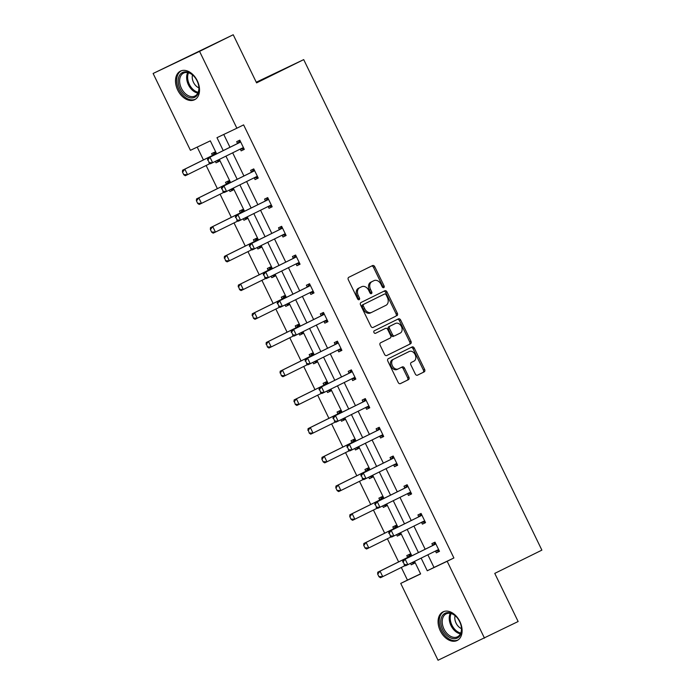 <?xml version="1.0" encoding="UTF-8"?>
<svg xmlns="http://www.w3.org/2000/svg" width="695" height="695" viewBox="0 0 695 695"><rect width="100%" height="100%" fill="white"/><g stroke="black" fill="none" stroke-linecap="round" stroke-linejoin="round"><path stroke-width="1.04" d="M383.762 287.634A1.407 1.034 64.5 0 0 384.074 285.914L374.753 266.715A2.007 1.477 64.5 0 0 372.563 265.56L348.768 277.305A2.007 1.477 64.5 0 0 348.325 279.764L357.647 298.963A1.407 1.034 64.5 0 0 359.497 298.051L358.29 295.566A6.429 4.717 64.5 0 1 359.706 287.695L361.695 286.714A6.429 4.717 64.5 0 1 361.739 286.696A6.429 4.717 64.5 0 1 368.732 290.406L369.931 292.89A1.407 1.034 64.5 0 0 371.782 291.978L370.574 289.494A6.429 4.717 64.5 0 1 371.999 281.631L373.98 280.65A6.429 4.717 64.5 0 1 374.023 280.624A6.429 4.717 64.5 0 1 381.016 284.342L382.224 286.827A1.407 1.034 64.5 0 0 383.762 287.634M382.971 287.608A1.407 1.034 64.5 0 0 382.815 286.514L373.493 267.314A2.007 1.477 64.5 0 0 371.495 266.089M358.385 299.745A1.407 1.034 64.5 0 0 358.238 298.65L357.03 296.166L358.29 295.566M370.678 293.672A1.407 1.034 64.5 0 0 370.531 292.578L369.323 290.093L370.574 289.494M440.3 630.851A15.959 10.842 63.7 0 1 443.019 611.878A15.959 10.842 63.7 0 1 459.882 621.53A15.959 10.842 63.7 0 1 457.154 640.495A15.959 10.842 63.7 0 1 440.3 630.851M177.72 90.089A15.959 10.842 63.7 0 1 180.448 71.116A15.959 10.842 63.7 0 1 197.302 80.768A15.959 10.842 63.7 0 1 194.574 99.741A15.959 10.842 63.7 0 1 177.72 90.089M415.306 374.023A2.007 1.477 64.5 0 0 417.495 375.187A2.007 1.477 64.5 0 0 417.504 375.178L424.176 371.886A2.007 1.477 64.5 0 0 424.628 369.427L414.272 348.108A2.007 1.477 64.5 0 0 412.092 346.944L388.288 358.698A2.007 1.477 64.5 0 0 387.845 361.157L398.2 382.476A2.007 1.477 64.5 0 0 400.381 383.631A2.007 1.477 64.5 0 0 400.398 383.631L408.452 379.644A2.007 1.477 64.5 0 0 408.903 377.185L404.473 368.063A2.007 1.477 64.5 0 0 402.283 366.908L398.27 368.889A5.369 3.944 64.5 0 1 398.235 368.906A5.369 3.944 64.5 0 1 392.38 365.77A5.369 3.944 64.5 0 1 393.579 359.219L409.242 351.488A5.369 3.944 64.5 0 1 409.277 351.47A5.369 3.944 64.5 0 1 415.132 354.598A5.369 3.944 64.5 0 1 413.933 361.157L411.318 362.442A2.007 1.477 64.5 0 0 410.875 364.901L415.306 374.023M216.64 153.856L210.324 140.85L190.43 150.32L153.117 73.479L233.216 34.75L256.585 82.879L303.706 59.614L541.883 550.127L494.762 573.392L518.14 621.521L438.041 660.25L400.728 583.409L420.623 573.931L414.524 561.386M233.216 34.75L199.561 51.369L236.873 128.21L216.979 137.679L223.243 150.589M427.859 554.801L434.001 567.441L453.896 557.972L243.606 124.883L236.873 128.21M453.896 557.972L447.172 561.291L484.484 638.14M396.897 315.695A2.007 1.477 64.5 0 0 397.34 313.237L386.993 291.917A2.007 1.477 64.5 0 0 384.804 290.762L361.009 302.507A2.007 1.477 64.5 0 0 360.566 304.966L370.913 326.285A2.007 1.477 64.5 0 0 373.102 327.449A2.007 1.477 64.5 0 0 373.111 327.441L395.646 316.294A2.007 1.477 64.5 0 0 396.089 313.836L385.734 292.517A2.007 1.477 64.5 0 0 383.727 291.292M386.559 355.605L409.286 344.39A2.007 1.477 64.5 0 0 409.729 341.931L399.373 320.612L400.633 320.013L410.98 341.332A2.007 1.477 64.5 0 1 410.536 343.79L386.75 355.536A2.007 1.477 64.5 0 1 386.741 355.545L386.75 355.536M375.317 333.383L384.266 328.97A2.007 1.477 64.5 0 1 384.283 328.961A2.007 1.477 64.5 0 0 384.283 328.961L385.534 328.361A2.007 1.477 64.5 0 1 387.723 329.526L390.66 335.572A2.007 1.477 64.5 0 1 390.216 338.031L380.565 342.8A2.007 1.477 64.5 0 0 380.122 345.259L384.552 354.381A2.007 1.477 64.5 0 0 386.741 355.545M385.534 328.361A2.007 1.477 64.5 0 0 385.525 328.37L375.482 333.331A1.407 1.034 64.5 0 0 375.482 333.331L375.482 333.331A1.407 1.034 64.5 0 1 374.249 330.803L398.435 318.857A2.007 1.477 64.5 0 1 398.443 318.849A2.007 1.477 64.5 0 1 400.633 320.013M153.117 73.479L199.561 51.369M303.706 59.614L256.264 82.219M397.01 527.548L395.968 525.385L392.831 526.88L393.709 528.695M399.712 533.1L400.433 534.594L397.297 536.088L396.593 534.637M369.132 470.124L368.081 467.961L364.945 469.455L365.822 471.271M371.825 475.675L372.546 477.17L369.41 478.664L368.706 477.213M341.245 412.7L340.194 410.536L337.058 412.031L337.935 413.846M343.938 418.251L344.668 419.745L341.532 421.24L340.828 419.789M313.358 355.275L312.316 353.112L309.171 354.606L310.057 356.422M316.06 360.827L316.781 362.312L313.645 363.806L312.941 362.364M285.48 297.851L284.429 295.688L281.293 297.182L282.17 298.989M288.173 303.402L288.894 304.888L285.758 306.382L285.054 304.94M257.593 240.418L256.542 238.263L253.406 239.758L254.283 241.565M260.286 245.978L261.016 247.463L257.871 248.958L257.176 247.516M229.706 182.993L228.664 180.839L225.519 182.333L226.405 184.14M232.408 188.553L233.129 190.039L229.993 191.533L229.289 190.091M197.206 147.097L203.435 159.928M206.137 165.48L217.379 188.64M220.08 194.192L231.322 217.353M234.024 222.904L245.266 246.065M247.959 251.616L259.209 274.777M261.902 280.328L273.152 303.489M275.846 309.04L287.096 332.201M289.789 337.761L301.031 360.913M303.732 366.474L314.974 389.626M317.676 395.186L328.917 418.338M331.611 423.898L342.861 447.05M345.554 452.61L356.804 475.771M359.497 481.322L370.748 504.483M373.441 510.034L384.683 533.195M387.384 538.747L398.626 561.908M401.328 567.459L407.452 580.082L420.571 573.835M215.763 154.281L214.72 152.127L211.575 153.621L212.462 155.428M218.465 159.833L219.186 161.327L216.049 162.821L215.346 161.379M243.65 211.706L242.598 209.551L239.462 211.045L240.34 212.852M246.343 217.266L247.072 218.751L243.936 220.246L243.233 218.803M271.536 269.13L270.485 266.976L267.349 268.47L268.227 270.277M274.23 274.69L274.951 276.176L271.815 277.67L271.111 276.228M299.415 326.563L298.372 324.4L295.236 325.894L296.113 327.701M302.116 332.114L302.838 333.6L299.701 335.094L298.998 333.652M327.302 383.988L326.25 381.824L323.114 383.319L324 385.134M330.003 389.539L330.724 391.024L327.588 392.519L326.885 391.077M355.188 441.412L354.137 439.249L351.001 440.743L351.879 442.559M357.882 446.963L358.611 448.457L355.466 449.952L354.771 448.501M383.075 498.836L382.024 496.673L378.888 498.167L379.765 499.983M385.768 504.388L386.49 505.882L383.353 507.376L382.65 505.925M410.954 556.261L409.911 554.106L406.766 555.6L407.652 557.407M413.655 561.812L414.376 563.306L411.24 564.8L410.536 563.35M407.452 580.082L400.728 583.409M421.135 558.12L427.269 570.769L447.172 561.291M225.945 156.14L237.186 179.301M239.888 184.853L251.13 208.013M253.823 213.573L265.073 236.726M267.766 242.286L279.016 265.438M281.71 270.998L292.96 294.15M295.653 299.71L306.895 322.862M309.596 328.422L320.838 351.583M323.54 357.134L334.781 380.295M337.483 385.847L348.725 409.007M351.418 414.559L362.668 437.72M365.362 443.271L376.612 466.432M379.305 471.983L390.555 495.144M393.248 500.695L404.49 523.856M407.192 529.408L418.433 552.568M411.831 555.826L400.581 532.674M397.887 527.114L386.637 503.962M383.944 498.402L372.702 475.25M370.001 469.69L358.759 446.538M356.057 440.978L344.816 417.817M342.114 412.265L330.872 389.104M328.179 383.553L316.929 360.392M314.236 354.841L302.985 331.68M300.292 326.129L289.051 302.968M286.349 297.417L275.107 274.256M272.405 268.704L261.164 245.543M258.462 239.992L247.22 216.831M244.527 211.28L233.277 188.119M230.584 182.568L219.333 159.407M434.001 567.441L427.269 570.769M223.755 134.456L229.976 147.271M232.677 152.822L243.919 175.983M246.612 181.534L257.862 204.695M260.555 210.246L271.806 233.407M274.499 238.958L285.749 262.119M288.442 267.671L299.684 290.831M302.386 296.383L313.627 319.544M316.329 325.095L327.571 348.256M330.273 353.807L341.514 376.968M344.207 382.519L355.458 405.68M358.151 411.232L369.401 434.392M372.094 439.944L383.336 463.105M386.038 468.665L397.279 491.817M399.981 497.377L411.223 520.529M413.925 526.089L425.166 549.241M432.75 545.453L431.873 543.646L435.009 542.152L439.483 551.352L436.338 552.846L435.47 551.048A2.05 1.503 64.5 0 1 435.635 551.031L439.24 550.848M418.807 516.741L417.93 514.934L421.066 513.44L425.54 522.64L422.404 524.134L421.526 522.336A2.05 1.503 64.5 0 1 421.7 522.319L425.297 522.136M404.872 488.029L403.986 486.222L407.131 484.728L411.596 493.928L408.46 495.422L407.583 493.624A2.05 1.503 64.5 0 1 407.757 493.606L411.353 493.424M390.929 459.317L390.051 457.51L393.188 456.016L397.653 465.216L394.517 466.71L393.639 464.912A2.05 1.503 64.5 0 1 393.813 464.886L397.41 464.712M376.985 430.605L376.108 428.789L379.244 427.295L383.709 436.503L380.573 437.998L379.705 436.199A2.05 1.503 64.5 0 1 379.87 436.173L383.466 436M363.042 401.892L362.165 400.077L365.301 398.583L369.766 407.791L366.63 409.286L365.761 407.487A2.05 1.503 64.5 0 1 365.926 407.461L369.523 407.287M349.099 373.18L348.221 371.365L351.357 369.87L355.831 379.079L352.686 380.573L351.818 378.775A2.05 1.503 64.5 0 1 351.983 378.749L355.588 378.575M335.155 344.468L334.278 342.652L337.414 341.158L341.888 350.367L338.752 351.861L337.874 350.063A2.05 1.503 64.5 0 1 338.039 350.037L341.645 349.863M321.22 315.756L320.334 313.94L323.47 312.446L327.944 321.655L324.808 323.14L323.931 321.342A2.05 1.503 64.5 0 1 324.105 321.325L327.701 321.151M307.277 287.044L306.391 285.228L309.536 283.734L314.001 292.934L310.865 294.428L309.987 292.63A2.05 1.503 64.5 0 1 310.161 292.612L313.758 292.439M293.333 258.332L292.456 256.516L295.592 255.022L300.058 264.222L296.921 265.716L296.044 263.918A2.05 1.503 64.5 0 1 296.218 263.9L299.814 263.726M279.39 229.611L278.513 227.804L281.649 226.309L286.114 235.509L282.978 237.004L282.109 235.205M265.447 200.898L264.569 199.091L267.705 197.597L272.171 206.797L269.035 208.291L268.166 206.493M251.503 172.186L250.626 170.379L253.762 168.885L258.236 178.085L255.091 179.579L254.222 177.781M237.56 143.474L236.682 141.667L239.818 140.173L244.292 149.373L241.156 150.867L240.279 149.069M216.049 162.821L219.168 161.283M241.156 150.867L244.266 149.329M229.993 191.533L233.103 189.996M255.091 179.579L258.21 178.042M243.936 220.246L247.046 218.708M269.035 208.291L272.153 206.754M257.871 248.958L260.99 247.42M282.978 237.004L286.097 235.466M271.815 277.67L274.933 276.132M296.921 265.716L300.04 264.178M285.758 306.382L288.877 304.844M310.865 294.428L313.984 292.89M299.701 335.094L302.82 333.557M324.808 323.14L327.918 321.603M313.645 363.806L316.764 362.269M338.752 351.861L341.862 350.315M327.588 392.519L330.698 390.981M352.686 380.573L355.805 379.036M341.532 421.24L344.642 419.693M366.63 409.286L369.749 407.748M355.466 449.952L358.585 448.405M380.573 437.998L383.692 436.46M369.41 478.664L372.529 477.126M394.517 466.71L397.636 465.172M383.353 507.376L386.472 505.838M408.46 495.422L411.57 493.884M397.297 536.088L400.416 534.551M422.404 524.134L425.514 522.597M411.24 564.8L414.35 563.263M436.338 552.846L439.457 551.309M372.815 281.206A6.429 4.717 64.5 0 0 372.772 281.223A6.429 4.717 64.5 0 0 372.729 281.249L373.98 280.65M369.323 290.093A6.429 4.717 64.5 0 1 370.748 282.222L372.729 281.249M360.523 287.27A6.429 4.717 64.5 0 0 360.479 287.296A6.429 4.717 64.5 0 0 360.436 287.313L361.695 286.714M357.03 296.166A6.429 4.717 64.5 0 1 358.455 288.295L360.436 287.313M372.92 327.519L395.646 316.294M386.107 294.819A1.407 1.034 64.5 0 0 384.57 294.011L363.685 304.323A1.407 1.034 64.5 0 0 363.381 306.043L364.649 308.658A6.429 4.717 64.5 0 0 371.643 312.376A6.429 4.717 64.5 0 0 371.686 312.359L385.96 305.314A6.429 4.717 64.5 0 0 387.376 297.443L386.107 294.819M384.578 294.011L383.319 294.602A1.407 1.034 64.5 0 0 383.319 294.602A1.407 1.034 64.5 0 0 383.31 294.611L384.57 294.011M371.599 312.403L370.426 312.95A6.429 4.717 64.5 0 1 370.383 312.976A6.429 4.717 64.5 0 1 363.389 309.258L362.121 306.643A1.407 1.034 64.5 0 1 362.434 304.923L383.31 294.611M400.224 333.096A5.369 3.944 64.5 0 0 401.423 326.537A5.369 3.944 64.5 0 0 395.568 323.41A5.369 3.944 64.5 0 0 395.533 323.427L390.017 326.155A2.007 1.477 64.5 0 0 389.574 328.613L392.51 334.66A2.007 1.477 64.5 0 0 394.69 335.824A2.007 1.477 64.5 0 0 394.708 335.815L400.224 333.096M394.352 323.992A5.369 3.944 64.5 0 0 394.317 324.009A5.369 3.944 64.5 0 0 394.274 324.026L395.533 323.427M393.44 336.423L393.457 336.415A2.007 1.477 64.5 0 0 393.457 336.415A2.007 1.477 64.5 0 1 391.25 335.259L388.314 329.204A2.007 1.477 64.5 0 1 388.757 326.746L394.274 324.026M399.373 320.612A2.007 1.477 64.5 0 0 397.375 319.387M408.061 352.052A5.369 3.944 64.5 0 0 408.017 352.07A5.369 3.944 64.5 0 0 407.982 352.087L409.242 351.488M398.2 368.923L397.019 369.479A5.369 3.944 64.5 0 1 396.984 369.497A5.369 3.944 64.5 0 1 391.129 366.369A5.369 3.944 64.5 0 1 392.328 359.819L407.982 352.087M400.198 383.701L407.201 380.243A2.007 1.477 64.5 0 0 407.644 377.785L403.213 368.663A2.007 1.477 64.5 0 0 401.206 367.438M417.313 375.257L422.925 372.485A2.007 1.477 64.5 0 0 423.368 370.027L413.021 348.708A2.007 1.477 64.5 0 0 411.014 347.474M216.188 160.962L218.942 160.823M214.92 152.544L212.574 155.306A2.05 1.503 -115.5 0 1 212.21 155.593L182.594 170.214L184.853 169.146L187.537 174.662L210.029 163.56M184.175 174.593L187.537 174.662L185.278 175.739L183.801 174.775L182.455 172.013L183.801 174.775M215.415 153.552L214.842 154.229A2.05 1.503 -115.5 0 1 214.468 154.516L184.853 169.146L182.837 171.839M182.455 172.013L182.594 170.214M207.935 159.885L209.282 162.647L207.935 159.885L209.96 157.192L207.701 158.269L237.316 143.639A2.05 1.503 64.5 0 0 237.681 143.352L240.027 140.599M243.589 147.931L242.711 147.974A2.05 1.503 64.5 0 0 242.268 148.078L212.644 162.708L209.96 157.192L239.575 142.571A2.05 1.503 64.5 0 0 239.94 142.275L240.513 141.606M209.282 162.647L212.644 162.708L210.385 163.785L208.9 162.821M244.049 148.878L240.444 149.051A2.05 1.503 64.5 0 0 240.262 149.069M207.701 158.269L207.562 160.059M230.132 189.674L232.886 189.535M228.864 181.256L226.518 184.019A2.05 1.503 -115.5 0 1 226.153 184.305L196.537 198.926L198.796 197.858L201.481 203.374L223.972 192.272M198.118 203.305L201.481 203.374L199.222 204.452L197.736 203.487L196.398 200.725L197.736 203.487M229.359 182.264L228.777 182.941A2.05 1.503 -115.5 0 1 228.412 183.228L198.796 197.858L196.772 200.551M196.398 200.725L196.537 198.926M244.067 218.386L246.829 218.256M242.807 209.977L240.461 212.731A2.05 1.503 -115.5 0 1 240.096 213.017L210.481 227.647L212.739 226.57L215.424 232.087L237.916 220.984M212.062 232.017L215.424 232.087L213.165 233.164L211.68 232.199L210.342 229.437L211.68 232.199M243.293 210.985L242.72 211.654A2.05 1.503 -115.5 0 1 242.355 211.94L212.739 226.57L210.715 229.263M210.342 229.437L210.481 227.647M221.879 188.597L223.217 191.36L221.879 188.597L223.903 185.904L221.644 186.981L251.26 172.351A2.05 1.503 64.5 0 0 251.625 172.065L253.97 169.311M257.532 176.643L256.646 176.686A2.05 1.503 64.5 0 0 256.212 176.791L226.579 191.42L223.903 185.904L253.519 171.283A2.05 1.503 64.5 0 0 253.884 170.987L254.457 170.318M223.217 191.36L226.579 191.42L224.32 192.498L222.843 191.533M257.993 177.59L254.387 177.764A2.05 1.503 64.5 0 0 254.205 177.781M221.644 186.981L221.505 188.771M235.822 217.309L237.16 220.072L235.822 217.309L237.846 214.616L235.588 215.693L265.203 201.064A2.05 1.503 64.5 0 0 265.568 200.777L267.914 198.023M271.476 205.355L270.59 205.399A2.05 1.503 64.5 0 0 270.155 205.503L240.522 220.133L237.846 214.616L267.462 199.995A2.05 1.503 64.5 0 0 267.827 199.708L268.4 199.031M237.16 220.072L240.522 220.133L238.263 221.21L236.787 220.246M271.927 206.302L268.331 206.476A2.05 1.503 64.5 0 0 268.148 206.502M235.588 215.693L235.449 217.483M179.128 76.155A13.813 9.383 63.7 0 1 194.07 76.372A13.813 9.383 63.7 0 1 198.683 85.728A13.813 9.383 63.7 0 1 198.049 93.643A13.813 9.383 63.7 0 1 184.262 94.607A13.813 9.383 63.7 0 1 179.128 76.155M194.2 76.528A12.788 8.688 -116.3 0 0 183.602 73.097A12.788 8.688 -116.3 0 0 180.5 76.467A12.788 8.688 -116.3 0 0 183.167 91.201A12.788 8.688 -116.3 0 0 194.921 96.032A12.788 8.688 -116.3 0 0 198.023 92.661A12.788 8.688 -116.3 0 0 198.648 85.528M181.569 70.681L181.586 70.673A15.855 10.773 -116.3 0 0 181.569 70.681A15.855 10.773 -116.3 0 0 177.729 74.86A15.855 10.773 -116.3 0 0 181.03 93.121A15.855 10.773 -116.3 0 0 195.608 99.116A15.855 10.773 -116.3 0 0 195.634 99.107L195.608 99.116M198.883 87.848A9.104 6.186 63.7 0 1 192.506 74.93M441.707 616.917A13.813 9.383 63.7 0 1 456.641 617.134A13.813 9.383 63.7 0 1 461.263 626.49A13.813 9.383 63.7 0 1 460.629 634.396A13.813 9.383 63.7 0 1 446.842 635.36A13.813 9.383 63.7 0 1 441.707 616.917M456.78 617.282A12.788 8.688 -116.3 0 0 446.173 613.859A12.788 8.688 -116.3 0 0 443.08 617.23A12.788 8.688 -116.3 0 0 445.738 631.955A12.788 8.688 -116.3 0 0 457.501 636.794A12.788 8.688 -116.3 0 0 460.594 633.414A12.788 8.688 -116.3 0 0 461.228 626.282M444.14 611.435L444.166 611.426A15.855 10.773 -116.3 0 0 444.14 611.435A15.855 10.773 -116.3 0 0 440.3 615.614A15.855 10.773 -116.3 0 0 443.601 633.883A15.855 10.773 -116.3 0 0 458.187 639.878A15.855 10.773 -116.3 0 0 458.205 639.86L458.187 639.878M461.463 628.61A9.104 6.186 63.7 0 1 455.086 615.683M258.01 247.099L260.773 246.968M256.75 238.689L254.405 241.443A2.05 1.503 -115.5 0 1 254.04 241.73L224.424 256.359L226.683 255.282L229.359 260.799L251.859 249.696M225.997 260.738L229.359 260.799L227.1 261.876L225.623 260.912L224.659 257.975L225.623 260.912M257.237 239.697L256.663 240.366A2.05 1.503 -115.5 0 1 256.299 240.661L226.683 255.282L224.659 257.975M224.285 258.149L224.424 256.359M249.766 246.021L251.104 248.784L249.766 246.021L251.79 243.328L249.522 244.405L279.147 229.784A2.05 1.503 64.5 0 0 279.512 229.489L281.857 226.735M285.419 234.067L284.533 234.111A2.05 1.503 64.5 0 0 284.099 234.224L254.466 248.853L251.79 243.328L281.406 228.707A2.05 1.503 64.5 0 0 281.77 228.42L282.344 227.743M251.104 248.784L254.466 248.853L252.207 249.922L250.73 248.958M285.871 235.014L282.274 235.188A2.05 1.503 64.5 0 0 282.092 235.214M249.522 244.405L249.392 246.204M271.954 275.811L274.707 275.68M270.694 267.401L268.348 270.155A2.05 1.503 -115.5 0 1 267.983 270.442L238.368 285.072L240.626 283.994L243.302 289.511L265.794 278.408M239.94 289.45L243.302 289.511L241.043 290.588L239.566 289.624L238.602 286.688L239.566 289.624M271.18 268.409L270.607 269.078A2.05 1.503 -115.5 0 1 270.242 269.373L240.626 283.994L238.602 286.688M238.229 286.861L238.368 285.072M263.709 274.733L265.047 277.496L263.709 274.733L265.725 272.04L263.466 273.118L293.082 258.497A2.05 1.503 64.5 0 0 293.455 258.201L295.792 255.447M299.354 262.78L298.476 262.823A2.05 1.503 64.5 0 0 298.042 262.936L268.409 277.566L265.725 272.04L295.349 257.419A2.05 1.503 64.5 0 0 295.714 257.133L296.287 256.455M265.047 277.496L268.409 277.566L266.15 278.634L264.673 277.67M263.466 273.118L263.327 274.916M285.897 304.523L288.651 304.393M284.637 296.113L282.292 298.867A2.05 1.503 -115.5 0 1 281.927 299.163L252.302 313.784L254.57 312.707L257.246 318.232L279.738 307.12M253.884 318.162L257.246 318.232L254.987 319.3L253.51 318.336L252.546 315.4L253.51 318.336M285.124 297.121L284.55 297.799A2.05 1.503 -115.5 0 1 284.185 298.086L254.57 312.707L252.546 315.4M252.172 315.582L252.302 313.784M277.653 303.446L278.99 306.208L277.653 303.446L279.668 300.753L277.409 301.83L307.025 287.209A2.05 1.503 64.5 0 0 307.39 286.922L309.735 284.159M313.297 291.492L312.42 291.535A2.05 1.503 64.5 0 0 311.986 291.648L282.352 306.278L279.668 300.753L309.284 286.132A2.05 1.503 64.5 0 0 309.649 285.845L310.231 285.167M278.99 306.208L282.352 306.278L280.094 307.355L278.617 306.382M277.409 301.83L277.27 303.628M299.84 333.235L302.594 333.105M298.572 324.826L296.235 327.58A2.05 1.503 -115.5 0 1 295.862 327.875L266.246 342.496L268.505 341.419L271.189 346.944L293.681 335.833M267.827 346.875L271.189 346.944L268.93 348.013L267.453 347.048L266.489 344.112L267.453 347.048M299.067 325.833L298.494 326.511A2.05 1.503 -115.5 0 1 298.129 326.798L268.505 341.419L266.489 344.112M266.107 344.294L266.246 342.496M291.587 332.158L292.934 334.921L291.587 332.158L293.611 329.465L291.353 330.542L320.968 315.921A2.05 1.503 64.5 0 0 321.333 315.634L323.679 312.872M327.241 320.204L326.363 320.247A2.05 1.503 64.5 0 0 325.92 320.36L296.296 334.99L293.611 329.465L323.227 314.844A2.05 1.503 64.5 0 0 323.592 314.557L324.165 313.879M292.934 334.921L296.296 334.99L294.037 336.067L292.552 335.103M291.353 330.542L291.214 332.34M313.784 361.947L316.538 361.817M312.515 353.538L310.17 356.292A2.05 1.503 -115.5 0 1 309.805 356.587L280.189 371.208L282.448 370.131L285.132 375.656L307.624 364.545M281.77 375.587L285.132 375.656L282.874 376.725L281.397 375.76L280.433 372.824L281.397 375.76M313.011 354.546L312.429 355.223A2.05 1.503 -115.5 0 1 312.064 355.51L282.448 370.131L280.433 372.824M280.05 373.007L280.189 371.208M305.531 360.87L306.877 363.633L305.531 360.87L307.555 358.177L305.296 359.254L334.912 344.633A2.05 1.503 64.5 0 0 335.277 344.346L337.622 341.584M341.184 348.916L340.298 348.959A2.05 1.503 64.5 0 0 339.864 349.072L310.239 363.702L307.555 358.177L337.171 343.556A2.05 1.503 64.5 0 0 337.535 343.269L338.109 342.592M306.877 363.633L310.239 363.702L307.972 364.779L306.495 363.815M305.296 359.254L305.157 361.053M327.727 390.66L330.481 390.529M326.459 382.25L324.113 385.013A2.05 1.503 -115.5 0 1 323.748 385.299L294.133 399.92L296.391 398.843L299.076 404.368L321.568 393.257M295.714 404.299L299.076 404.368L296.817 405.446L295.332 404.481L294.367 401.536L295.332 404.481M326.945 383.258L326.372 383.935A2.05 1.503 -115.5 0 1 326.007 384.222L296.391 398.843L294.367 401.536M293.994 401.719L294.133 399.92M319.474 389.582L320.812 392.345L319.474 389.582L321.498 386.889L319.24 387.966L348.855 373.345A2.05 1.503 64.5 0 0 349.22 373.059L351.566 370.296M355.128 377.628L354.241 377.672A2.05 1.503 64.5 0 0 353.807 377.785L324.174 392.414L321.498 386.889L351.114 372.268A2.05 1.503 64.5 0 0 351.479 371.981L352.052 371.304M320.812 392.345L324.174 392.414L321.915 393.492L320.438 392.527M319.24 387.966L319.101 389.765M341.662 419.372L344.425 419.241M340.402 410.962L338.057 413.725A2.05 1.503 -115.5 0 1 337.692 414.012L308.076 428.633L310.335 427.555L313.019 433.081L335.511 421.969M309.657 433.011L313.019 433.081L310.752 434.158L309.275 433.193L308.311 430.248L309.275 433.193M340.889 411.97L340.315 412.648A2.05 1.503 -115.5 0 1 339.951 412.934L310.335 427.555L308.311 430.248M307.937 430.431L308.076 428.633M333.418 418.294L334.755 421.057L333.418 418.294L335.442 415.601L333.183 416.679L362.799 402.058A2.05 1.503 64.5 0 0 363.164 401.771L365.509 399.008M369.071 406.349L368.185 406.384A2.05 1.503 64.5 0 0 367.751 406.497L338.118 421.127L335.442 415.601L365.057 400.98A2.05 1.503 64.5 0 0 365.422 400.694L365.996 400.016M334.755 421.057L338.118 421.127L335.859 422.204L334.382 421.24M333.183 416.679L333.044 418.477M355.605 448.084L358.368 447.954M354.346 439.674L352 442.437A2.05 1.503 -115.5 0 1 351.635 442.724L322.02 457.345L324.278 456.268L326.954 461.793L349.455 450.681M323.592 461.723L326.954 461.793L324.695 462.87L323.218 461.906L321.881 459.143L323.218 461.906M354.832 440.682L354.259 441.36A2.05 1.503 -115.5 0 1 353.894 441.646L324.278 456.268L322.254 458.961M321.881 459.143L322.02 457.345M347.361 447.007L348.699 449.769L347.361 447.007L349.377 444.314L347.118 445.391L376.742 430.77A2.05 1.503 64.5 0 0 377.107 430.483L379.453 427.72M383.014 435.061L382.128 435.105A2.05 1.503 64.5 0 0 381.694 435.209L352.061 449.839L349.377 444.314L379.001 429.692A2.05 1.503 64.5 0 0 379.366 429.406L379.939 428.728M348.699 449.769L352.061 449.839L349.802 450.916L348.325 449.952M347.118 445.391L346.979 447.189M369.549 476.805L372.303 476.666M368.289 468.387L365.944 471.149A2.05 1.503 -115.5 0 1 365.579 471.436L335.963 486.057L338.222 484.98L340.897 490.505L363.389 479.402M337.535 490.435L340.897 490.505L338.639 491.582L337.162 490.618L335.824 487.855L337.162 490.618M368.776 469.394L368.202 470.072A2.05 1.503 -115.5 0 1 367.837 470.359L338.222 484.98L336.198 487.673M335.824 487.855L335.963 486.057M361.304 475.719L362.642 478.481L361.304 475.719L363.32 473.026L361.061 474.103L390.677 459.482A2.05 1.503 64.5 0 0 391.05 459.195L393.387 456.433M396.949 463.774L396.072 463.817A2.05 1.503 64.5 0 0 395.637 463.921L366.004 478.551L363.32 473.026L392.936 458.405A2.05 1.503 64.5 0 0 393.309 458.118L393.883 457.44M362.642 478.481L366.004 478.551L363.746 479.628L362.269 478.664M361.061 474.103L360.922 475.901M383.492 505.517L386.246 505.378M382.233 497.099L379.887 499.861A2.05 1.503 -115.5 0 1 379.522 500.148L349.898 514.769L352.156 513.692L354.841 519.217L377.333 508.115M351.479 519.148L354.841 519.217L352.582 520.294L351.105 519.33L349.759 516.567L351.105 519.33M382.719 498.107L382.146 498.784A2.05 1.503 -115.5 0 1 381.781 499.071L352.156 513.692L350.141 516.385M349.759 516.567L349.898 514.769M375.248 504.44L376.586 507.194L375.248 504.44L377.263 501.747L375.005 502.815L404.62 488.194A2.05 1.503 64.5 0 0 404.985 487.907L407.331 485.145M410.893 492.486L410.015 492.529A2.05 1.503 64.5 0 0 409.581 492.633L379.948 507.263L377.263 501.747L406.879 487.117A2.05 1.503 64.5 0 0 407.244 486.83L407.826 486.153M376.586 507.194L379.948 507.263L377.689 508.34L376.212 507.376M375.005 502.815L374.866 504.613M397.436 534.229L400.19 534.09M396.167 525.811L393.83 528.574A2.05 1.503 -115.5 0 1 393.457 528.86L363.841 543.481L366.1 542.404L368.784 547.929L391.276 536.827M365.422 547.86L368.784 547.929L366.526 549.007L365.049 548.042L363.702 545.28L365.049 548.042M396.663 526.819L396.089 527.496A2.05 1.503 -115.5 0 1 395.716 527.783L366.1 542.404L364.084 545.097M363.702 545.28L363.841 543.481M389.183 533.152L390.529 535.906L389.183 533.152L391.207 530.459L388.948 531.527L418.564 516.906A2.05 1.503 64.5 0 0 418.929 516.62L421.274 513.857M424.836 521.198L423.959 521.241A2.05 1.503 64.5 0 0 423.516 521.346L393.891 535.975L391.207 530.459L420.822 515.829A2.05 1.503 64.5 0 0 421.187 515.542L421.761 514.865M390.529 535.906L393.891 535.975L391.632 537.053L390.147 536.088M388.948 531.527L388.809 533.326M411.379 562.941L414.133 562.802M410.111 554.523L407.765 557.286A2.05 1.503 -115.5 0 1 407.4 557.572L377.785 572.193L380.043 571.125L382.728 576.641L405.22 565.539M379.366 576.572L382.728 576.641L380.469 577.719L378.992 576.754L377.646 573.992L378.992 576.754M410.606 555.531L410.024 556.209A2.05 1.503 -115.5 0 1 409.659 556.495L380.043 571.125L378.028 573.809M377.646 573.992L377.785 572.193M403.126 561.864L404.473 564.618L403.126 561.864L405.15 559.171L402.892 560.248L432.507 545.618A2.05 1.503 64.5 0 0 432.872 545.332L435.218 542.569M438.78 549.91L437.893 549.953A2.05 1.503 64.5 0 0 437.459 550.058L407.835 564.688L405.15 559.171L434.766 544.541A2.05 1.503 64.5 0 0 435.131 544.255L435.704 543.577M404.473 564.618L407.835 564.688L405.567 565.765L404.09 564.8M402.892 560.248L402.753 562.038M382.815 286.514L384.074 285.914M358.238 298.65L359.497 298.051M370.531 292.578L371.782 291.978M370.748 282.222L371.999 281.631M358.455 288.295L359.706 287.695M373.493 267.314L374.753 266.715M385.734 292.517L386.993 291.917M396.089 313.836L397.34 313.237M362.434 304.923L363.685 304.323M362.121 306.643L363.381 306.043M363.389 309.258L364.649 308.658M409.729 341.931L410.98 341.332M409.286 344.39L410.536 343.79M384.266 328.97L385.525 328.37M388.757 326.746L390.017 326.155M388.314 329.204L389.574 328.613M391.25 335.259L392.51 334.66M392.328 359.819L393.579 359.219M403.213 368.663L404.473 368.063M407.644 377.785L408.903 377.185M407.201 380.243L408.452 379.644M413.021 348.708L414.272 348.108M423.368 370.027L424.628 369.427M422.925 372.485L424.176 371.886M212.21 155.593L214.468 154.516M212.574 155.306L214.842 154.229M239.94 142.275L237.681 143.352M239.575 142.571L237.316 143.639M242.711 147.974L240.444 149.051M226.153 184.305L228.412 183.228M226.518 184.019L228.777 182.941M240.096 213.017L242.355 211.94M240.461 212.731L242.72 211.654M253.884 170.987L251.625 172.065M253.519 171.283L251.26 172.351M256.646 176.686L254.387 177.764M267.827 199.708L265.568 200.777M267.462 199.995L265.203 201.064M270.59 205.399L268.331 206.476M197.823 93.078A12.788 8.688 63.7 0 1 188.614 85.216A12.788 8.688 63.7 0 1 187.511 73.01A12.788 8.688 63.7 0 1 187.711 72.593M188.536 72.793A12.371 8.401 -116.3 0 0 188.467 72.949A12.371 8.401 -116.3 0 0 189.457 84.59A12.371 8.401 -116.3 0 0 198.171 92.296M460.403 633.831A12.788 8.688 63.7 0 1 451.194 625.978A12.788 8.688 63.7 0 1 450.091 613.763A12.788 8.688 63.7 0 1 450.291 613.355M451.116 613.546A12.371 8.401 -116.3 0 0 451.046 613.702A12.371 8.401 -116.3 0 0 452.037 625.352A12.371 8.401 -116.3 0 0 460.75 633.058M254.04 241.73L256.299 240.661M254.405 241.443L256.663 240.366M281.77 228.42L279.512 229.489M281.406 228.707L279.147 229.784M284.533 234.111L282.274 235.188M267.983 270.442L270.242 269.373M268.348 270.155L270.607 269.078M295.714 257.133L293.455 258.201M295.349 257.419L293.082 258.497M298.476 262.823L296.218 263.9M281.927 299.163L284.185 298.086M282.292 298.867L284.55 297.799M309.649 285.845L307.39 286.922M309.284 286.132L307.025 287.209M312.42 291.535L310.161 292.612M295.862 327.875L298.129 326.798M296.235 327.58L298.494 326.511M323.592 314.557L321.333 315.634M323.227 314.844L320.968 315.921M326.363 320.247L324.105 321.325M309.805 356.587L312.064 355.51M310.17 356.292L312.429 355.223M337.535 343.269L335.277 344.346M337.171 343.556L334.912 344.633M340.298 348.959L338.039 350.037M323.748 385.299L326.007 384.222M324.113 385.013L326.372 383.935M351.479 371.981L349.22 373.059M351.114 372.268L348.855 373.345M354.241 377.672L351.983 378.749M337.692 414.012L339.951 412.934M338.057 413.725L340.315 412.648M365.422 400.694L363.164 401.771M365.057 400.98L362.799 402.058M368.185 406.384L365.926 407.461M351.635 442.724L353.894 441.646M352 442.437L354.259 441.36M379.366 429.406L377.107 430.483M379.001 429.692L376.742 430.77M382.128 435.105L379.87 436.173M365.579 471.436L367.837 470.359M365.944 471.149L368.202 470.072M393.309 458.118L391.05 459.195M392.936 458.405L390.677 459.482M396.072 463.817L393.813 464.886M379.522 500.148L381.781 499.071M379.887 499.861L382.146 498.784M407.244 486.83L404.985 487.907M406.879 487.117L404.62 488.194M410.015 492.529L407.757 493.606M393.457 528.86L395.716 527.783M393.83 528.574L396.089 527.496M421.187 515.542L418.929 516.62M420.822 515.829L418.564 516.906M423.959 521.241L421.7 522.319M407.4 557.572L409.659 556.495M407.765 557.286L410.024 556.209M435.131 544.255L432.872 545.332M434.766 544.541L432.507 545.618M437.893 549.953L435.635 551.031M372.772 281.223L374.023 280.624M360.479 287.296L361.739 286.696M370.383 312.976L371.643 312.376M394.317 324.009L395.568 323.41M408.017 352.07L409.277 351.47M396.984 369.497L398.235 368.906"/></g></svg>
